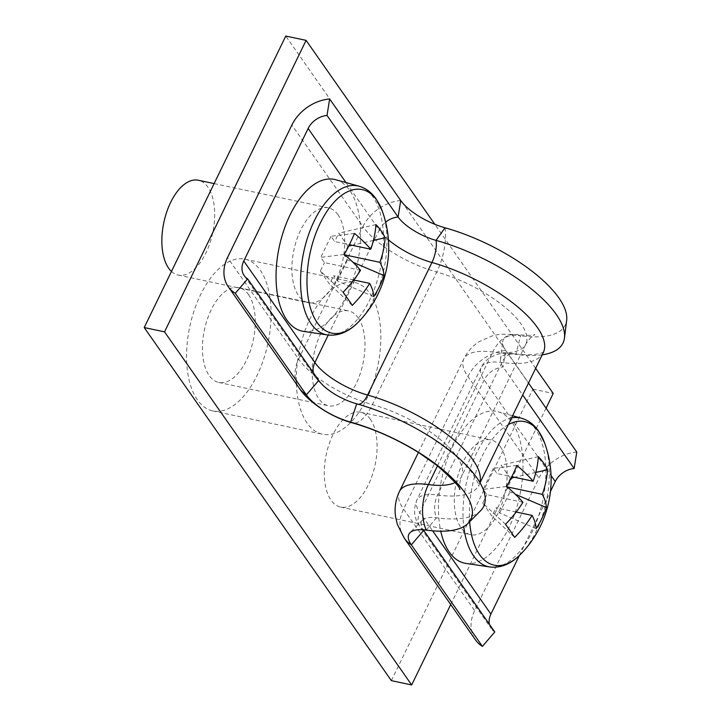 <?xml version="1.0" encoding="UTF-8"?>
<svg xmlns="http://www.w3.org/2000/svg" width="721" height="721" viewBox="0 0 721 721"><rect width="100%" height="100%" fill="white"/><g stroke="black" fill="none" stroke-linecap="round" stroke-linejoin="round"><path stroke-width="0.54" stroke-dasharray="3.6 2.7" d="M358.22 317.853A48.469 24.974 -78 0 1 360.139 373.938A48.469 24.974 -78 0 1 328.497 405.761A48.469 24.974 -78 0 1 318.907 398.83A48.469 24.974 -78 0 1 316.988 342.745A48.469 24.974 -78 0 1 348.631 310.922A48.469 24.974 -78 0 1 358.22 317.853M248.493 294.556A48.469 24.974 -78 0 1 250.412 350.631A48.469 24.974 -78 0 1 218.769 382.454A48.469 24.974 -78 0 1 209.18 375.524A48.469 24.974 -78 0 1 207.26 319.448A48.469 24.974 -78 0 1 238.903 287.625A48.469 24.974 -78 0 1 248.493 294.556M197.383 399.822A77.562 39.952 -78 0 1 194.309 310.093A77.562 39.952 -78 0 1 244.951 259.172A77.562 39.952 -78 0 1 260.29 270.258A77.562 39.952 -78 0 1 263.363 359.986A77.562 39.952 -78 0 1 212.722 410.907A77.562 39.952 -78 0 1 197.383 399.822M307.11 423.119A77.562 39.952 -78 0 1 304.037 333.39A77.562 39.952 -78 0 1 354.678 282.479A77.562 39.952 -78 0 1 370.017 293.564A77.562 39.952 -78 0 1 373.09 383.293A77.562 39.952 -78 0 1 322.449 434.204A77.562 39.952 -78 0 1 307.11 423.119M391.359 680.633L532.9 389.133L285.768 36.05M546.067 408.176L450.724 604.54M535.64 368.323L434.826 224.294M532.9 389.133L553.223 393.45M426.219 530.106L436.466 517.795A19.386 11.896 -82.2 0 1 437.557 495.03L501.915 362.492A19.386 11.896 -82.2 0 1 513.712 353.732A19.386 11.896 -82.2 0 1 515.83 354.362A34.905 12.96 -154.1 0 0 500.473 359.527A34.905 12.96 -154.1 0 0 503.069 366.971L522.68 395M542.192 354.822A110.52 41.043 -154.1 0 1 515.83 354.362L520.58 335.77A40.718 15.123 -154.1 0 0 502.663 341.799A40.718 15.123 -154.1 0 0 505.691 350.487L528.484 383.049M519.363 555.494L550.456 491.479M494.786 631.966A19.386 14.979 145 0 1 491.28 628.667A19.386 14.979 145 0 1 489.388 624.251M576.773 452.04A38.781 29.958 -35 0 0 539.011 478.104L474.652 610.651A38.781 29.958 -35 0 0 475.4 639.788M480.601 510.72A110.52 41.043 -154.1 0 1 436.466 517.795A34.905 12.96 -154.1 0 0 422.533 520.03A34.905 12.96 -154.1 0 0 423.29 529.791M437.503 465.811L492.749 352.028A38.781 23.793 97.8 0 1 516.335 334.526A38.781 23.793 97.8 0 1 520.58 335.77A104.707 38.88 -154.1 0 0 566.661 320.268M508.314 424.597A73.362 37.798 102 0 0 482.646 455.212A73.362 37.798 102 0 0 469.668 521.752M465.856 563.389A77.562 39.952 102 0 0 515.632 511.108A77.562 39.952 102 0 0 512.18 422.524A77.562 39.952 102 0 0 498.058 411.736A77.562 39.952 102 0 0 452.229 447.471A77.562 39.952 102 0 0 440.747 531.206M370.333 419.198A48.469 24.974 102 0 0 360.743 412.268A48.469 24.974 102 0 0 329.1 444.091A48.469 24.974 102 0 0 331.02 500.167A48.469 24.974 102 0 0 340.609 507.097A48.469 24.974 102 0 0 372.252 475.274A48.469 24.974 102 0 0 370.333 419.198M500.383 446.813A48.469 24.974 102 0 0 490.794 439.882A48.469 24.974 102 0 0 459.142 471.705A48.469 24.974 102 0 0 461.061 527.79A48.469 24.974 102 0 0 470.651 534.721A48.469 24.974 102 0 0 502.303 502.897A48.469 24.974 102 0 0 500.383 446.813M521.022 553.854A73.362 37.798 102 0 0 536.082 531.557A73.362 37.798 102 0 0 544.589 442.865M522.923 502.294L486.837 494.633L483.169 489.379L506.647 486.477M536.145 528.619L499.689 512.992L496.021 507.746L516.182 512.027M516.867 465.424L493.389 468.335L497.066 473.58L511.802 476.707M507.124 486.873L506.241 486.693L509.918 491.938L515.317 494.255M493.389 468.335L483.169 489.379M499.689 512.992L509.918 491.938M511.117 478.086L510.333 478.266L506.241 486.693M510.333 478.266L501.149 465.153L497.066 473.58M505.493 524.293L482.755 503.051L486.837 494.633M482.755 503.051L491.929 516.164L496.021 507.746M538.344 456.636L501.149 465.153M535.829 472.435L514.578 477.293M514.668 537.406L491.929 516.164M303.451 331.363A77.562 39.952 102 0 0 353.227 279.09A77.562 39.952 102 0 0 349.775 190.497A77.562 39.952 102 0 0 335.662 179.709M171.472 271.447A48.469 24.974 102 0 0 178.204 275.071A48.469 24.974 102 0 0 209.856 243.247A48.469 24.974 102 0 0 207.936 187.172A48.469 24.974 102 0 0 198.347 180.241M337.987 214.786A48.469 24.974 102 0 0 328.397 207.855A48.469 24.974 102 0 0 296.746 239.678A48.469 24.974 102 0 0 298.665 295.763A48.469 24.974 102 0 0 308.255 302.694A48.469 24.974 102 0 0 339.906 270.871A48.469 24.974 102 0 0 337.987 214.786M358.616 321.827A73.362 37.798 102 0 0 373.676 299.53A73.362 37.798 102 0 0 382.193 210.838M360.527 270.267L324.441 262.606L320.773 257.361L344.241 254.45M373.739 296.592L337.293 280.965L333.616 275.719L353.786 280M354.471 233.397L330.993 236.308L334.661 241.553L349.406 244.68M344.719 254.855L343.845 254.666L347.513 259.911L352.911 262.228M330.993 236.308L320.773 257.361M337.293 280.965L347.513 259.911M348.712 246.068L347.928 246.24L343.845 254.666M347.928 246.24L338.753 233.126L334.661 241.553M343.088 292.266L320.349 271.024L324.441 262.606M320.349 271.024L329.533 284.137L333.616 275.719M375.938 224.61L338.753 233.126M373.424 240.408L352.181 245.275M352.272 305.38L329.533 284.137M423.705 530.413A19.386 14.979 145 0 1 420.199 527.114A19.386 14.979 145 0 1 419.829 512.541L484.188 380.003A19.386 14.979 145 0 1 503.069 366.971L505.691 350.487A38.781 29.958 -35 0 0 467.929 376.551L403.571 509.089A38.781 29.958 -35 0 0 404.319 538.236M543.301 352.542A96.947 36.005 -154.1 0 1 501.915 362.492A48.469 17.998 -154.1 0 0 481.222 367.458A48.469 17.998 -154.1 0 0 484.188 380.003L551.033 475.509M480.042 482.809L478.942 485.08A96.947 36.005 -154.1 0 1 437.557 495.03A48.469 17.998 -154.1 0 0 416.864 500.004A48.469 17.998 -154.1 0 0 419.829 512.541L432.627 530.827M399.425 491.533A67.864 25.199 -154.1 0 0 403.571 509.089L474.652 610.651M418.414 452.428L463.783 358.986C467.343 351.785 472.471 345.99 479.159 341.619L492.975 335.571L500.464 334.211L516.335 334.526C528.214 335.526 534.423 335.589 534.946 334.715C533.513 334.355 530.485 337.473 525.852 344.07A77.562 28.804 -154.1 0 1 492.749 352.028A67.864 25.199 -154.1 0 0 463.783 358.986A67.864 25.199 -154.1 0 0 467.929 376.551L539.011 478.104M455.104 482.547A77.562 28.804 -154.1 0 0 461.494 476.617L525.852 344.07A77.562 28.804 -154.1 0 0 436.764 272.042L372.406 404.589A38.781 15.808 -74.4 0 1 352.308 422.857M445.01 227.791A38.781 15.808 -74.4 0 1 436.764 272.042A67.864 25.199 25.9 0 1 362.96 226.583L298.602 359.121L227.521 257.568M356.697 403.823A19.386 7.904 105.6 0 0 357.526 404.184C383.031 411.484 407.608 422.632 431.275 437.62L451.806 452.437C460.395 459.52 467.01 466.117 471.651 472.21C477.906 482.304 480.249 486.864 478.681 485.909L478.942 485.08A96.947 36.005 -154.1 0 0 479.88 482.52M459.764 489.541C458.592 488.658 459.169 484.35 461.494 476.617A77.562 28.804 -154.1 0 0 372.406 404.589A67.864 25.199 25.9 0 1 298.602 359.121A38.781 29.958 -35 0 0 299.35 388.259M400.723 200.519A38.781 29.958 -35 0 0 362.96 226.583L291.879 125.021M318.736 380.436A19.386 14.979 145 0 1 315.23 377.146A19.386 14.979 145 0 1 313.338 372.721M328.226 335.049L379.219 230.035L345.999 182.575M388.43 239.805A48.469 17.998 25.9 0 1 379.219 230.035A19.386 14.979 145 0 1 385.636 222.149M489.847 566.967A76.075 39.195 102 0 0 538.677 515.695A76.075 39.195 102 0 0 535.288 428.797A76.075 39.195 102 0 0 521.436 418.216M511.55 417.928A76.075 39.195 102 0 0 463.747 526.618M327.451 334.95A76.075 39.195 102 0 0 376.272 283.668A76.075 39.195 102 0 0 372.892 196.77A76.075 39.195 102 0 0 359.04 186.189M218.769 382.454L328.497 405.761M244.951 259.172L354.678 282.479M212.722 410.907L322.449 434.204M238.903 287.625L348.631 310.922M543.778 351.83C544.734 351.623 536.938 356.958 513.712 353.732C505.637 353.029 500.212 353.272 497.409 354.462L491.956 356.58C487.198 359.049 483.62 362.672 481.222 367.458L416.864 500.004C412.962 509.54 414.07 518.579 420.199 527.114L491.28 628.667M500.473 359.527L502.663 341.799M422.533 520.03L409.961 532.72M357.526 404.184C339.393 398.839 325.297 389.827 315.23 377.146L244.149 275.584M512.595 415.765L498.058 411.736M360.743 412.268L490.794 439.882M340.609 507.097L470.651 534.721M214.128 183.594L328.397 207.855M178.204 275.071L308.255 302.694"/><path stroke-width="1.08" d="M450.724 604.54L411.673 684.95L391.359 680.633L144.227 327.55L285.768 36.05L306.092 40.367L164.55 331.867L144.227 327.55M411.673 684.95L164.55 331.867M535.64 368.323L553.223 393.45L546.067 408.176M434.826 224.294L306.092 40.367M522.68 395L574.15 468.524L576.773 452.04L528.484 383.049M550.456 491.479L555.269 481.556A19.386 14.979 145 0 1 574.15 468.524M489.388 624.251A19.386 14.979 145 0 1 490.911 614.103L519.363 555.494M423.705 530.413L494.786 631.966L482.412 646.377L411.33 544.824L423.705 530.413A34.905 12.96 -154.1 0 1 423.29 529.791M437.503 465.811L428.391 484.566A67.864 25.199 -154.1 0 0 399.425 491.533C395.586 499.635 394.306 508.098 395.586 516.903L397.307 524.284L404.319 538.236L475.4 639.788A38.781 29.958 -35 0 0 482.412 646.377M455.104 482.547A77.562 28.804 -154.1 0 1 428.391 484.566A38.781 23.793 97.8 0 0 426.219 530.106A40.718 15.123 -154.1 0 0 409.961 532.72A40.718 15.123 -154.1 0 0 411.33 544.824A38.781 29.958 -35 0 1 404.319 538.236M542.192 354.822A110.52 41.043 -154.1 0 0 564.471 337.996L566.661 320.268A104.707 38.88 -154.1 0 0 445.01 227.791A40.718 15.123 25.9 0 1 400.723 200.519L329.641 98.957A38.781 29.958 -35 0 0 291.879 125.021L227.521 257.568A38.781 29.958 -35 0 0 228.269 286.706A38.781 29.958 -35 0 0 235.28 293.294L247.654 278.883A19.386 14.979 145 0 1 244.149 275.584A19.386 14.979 145 0 1 243.779 261.02L308.137 128.473A19.386 14.979 145 0 1 327.019 115.441L329.641 98.957M564.471 337.996A110.52 41.043 -154.1 0 0 436.052 240.381A34.905 12.96 25.9 0 1 398.1 217.003L327.019 115.441M426.219 530.106A104.707 38.88 -154.1 0 0 468.028 523.401L480.601 510.72A110.52 41.043 -154.1 0 0 456.672 456.258A110.52 41.043 -154.1 0 0 356.697 403.823A34.905 12.96 25.9 0 1 318.736 380.436L247.654 278.883M468.028 523.401A104.707 38.88 -154.1 0 0 445.362 471.813A104.707 38.88 -154.1 0 0 350.64 422.127A40.718 15.123 25.9 0 1 306.362 394.856L235.28 293.294M469.668 521.752A73.362 37.798 102 0 0 479.609 554.656A73.362 37.798 102 0 0 521.022 553.854A106.645 106.645 0 0 0 544.589 442.865L544.589 442.865A73.362 37.798 102 0 0 539.119 432.104A73.362 37.798 102 0 0 508.314 424.597M440.747 531.206A77.562 39.952 102 0 0 449.273 552.079A77.562 39.952 102 0 0 465.856 563.389L489.847 566.967C500.897 568.265 511.288 563.894 521.022 553.854M547.518 469.75A105.897 81.797 -35 0 1 542.327 494.354A105.897 39.322 -154.1 0 1 546.365 507.566A106.384 97.993 -172.9 0 1 541.94 518.39A106.384 97.993 -172.9 0 1 536.145 528.619A105.897 39.322 25.9 0 0 532.098 515.407A105.897 81.797 -35 0 1 514.668 537.406A106.384 10.905 -132.2 0 0 505.493 524.293A105.897 81.797 145 0 0 522.923 502.294A105.897 39.322 25.9 0 0 506.647 486.477A106.384 49.1 -52.1 0 0 512.198 475.896A106.384 49.1 -52.1 0 0 516.867 465.424A105.897 39.322 -154.1 0 1 533.143 481.24A105.897 81.797 145 0 0 538.344 456.636A106.384 59.807 -0.8 0 1 547.518 469.75L535.829 472.435M516.182 512.027L532.098 515.407M511.802 476.707L533.143 481.24M542.327 494.354L507.124 486.873M546.365 507.566L515.317 494.255M514.578 477.293L511.117 478.086M320.241 223.186A73.362 37.798 102 0 0 317.204 322.629A73.362 37.798 102 0 0 358.616 321.827A106.645 106.645 0 0 0 382.193 210.838L382.193 210.838A73.362 37.798 102 0 0 376.713 200.077A73.362 37.798 102 0 0 320.241 223.186M327.451 334.95A76.075 39.195 102 0 1 311.184 323.855A76.075 39.195 102 0 1 308.552 234.731A76.075 39.195 102 0 1 359.04 186.189L335.662 179.709A77.562 39.952 102 0 0 284.182 229.197A77.562 39.952 102 0 0 286.868 320.052A77.562 39.952 102 0 0 303.451 331.363L327.451 334.95C338.5 336.238 348.892 331.867 358.616 321.827M214.128 183.594L198.347 180.241A48.469 24.974 102 0 0 166.695 212.064A48.469 24.974 102 0 0 168.615 268.149A48.469 24.974 102 0 0 171.472 271.447M385.122 237.732A105.897 81.797 -35 0 1 379.922 262.327A105.897 39.322 -154.1 0 1 383.969 275.539A106.384 97.993 -172.9 0 1 379.534 286.363A106.384 97.993 -172.9 0 1 373.739 296.592A105.897 39.322 25.9 0 0 369.702 283.38A105.897 81.797 -35 0 1 352.272 305.38A106.384 10.905 -132.2 0 0 343.088 292.266A105.897 81.797 145 0 0 360.527 270.267A105.897 39.322 25.9 0 0 344.241 254.45A106.384 49.1 -52.1 0 0 349.793 243.869A106.384 49.1 -52.1 0 0 354.471 233.397A105.897 39.322 -154.1 0 1 370.747 249.214A105.897 81.797 145 0 0 375.938 224.61A106.384 59.807 -0.8 0 1 385.122 237.732L373.424 240.408M353.786 280L369.702 283.38M349.406 244.68L370.747 249.214M379.922 262.327L344.719 254.855M383.969 275.539L352.911 262.228M352.181 245.275L348.712 246.068M551.033 475.509L555.269 481.556M432.627 530.827L490.911 614.103M543.778 351.83L543.301 352.542A96.947 36.005 -154.1 0 0 431.933 262.507A19.386 7.904 105.6 0 0 436.052 240.381L445.01 227.791M479.88 482.52A96.947 36.005 -154.1 0 0 367.575 395.045L431.933 262.507A48.469 17.998 25.9 0 1 388.43 239.805M357.526 404.184A19.386 7.904 105.6 0 0 367.575 395.045A48.469 17.998 25.9 0 1 314.861 362.573L243.779 261.02M459.764 489.541C460.746 487.874 453.13 479.816 436.935 465.369L418.676 452.59C397.109 439.242 374.983 429.337 352.308 422.857A38.781 15.808 -74.4 0 1 350.64 422.127L356.697 403.823M352.308 422.857C330.524 417.144 307.47 401.128 299.35 388.259A38.781 29.958 -35 0 0 306.362 394.856L318.736 380.436M313.338 372.721A19.386 14.979 145 0 1 314.861 362.573L328.226 335.049M345.999 182.575L308.137 128.473M385.636 222.149A19.386 14.979 145 0 1 398.1 217.003L400.723 200.519M544.589 442.865L538.524 430.987C533.955 424.453 528.259 420.19 521.436 418.216A76.075 39.195 102 0 0 511.55 417.928M463.747 526.618A76.075 39.195 102 0 0 473.58 555.873A76.075 39.195 102 0 0 489.847 566.967M418.414 452.428L399.425 491.533M543.301 352.542L480.042 482.809M299.35 388.259L228.269 286.706M521.436 418.216L512.595 415.765M359.04 186.189C365.853 188.163 371.549 192.426 376.119 198.96L382.193 210.838"/></g></svg>
